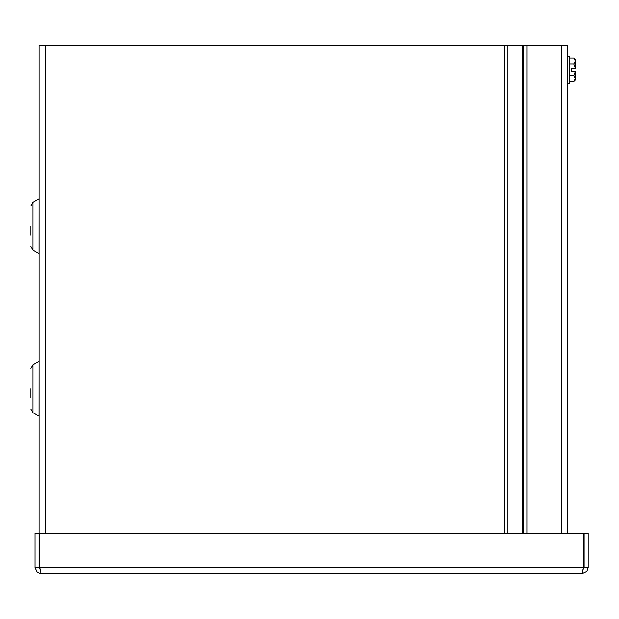 <?xml version="1.0" encoding="UTF-8"?>
<svg xmlns="http://www.w3.org/2000/svg" width="619" height="619" viewBox="0 0 619 619"><rect width="100%" height="100%" fill="white"/><g stroke="black" fill="none" stroke-linecap="round" stroke-linejoin="round"><path stroke-width="0.93" d="M40.042 569.449L39.082 567.716L39.082 45.218L567.654 45.218L567.654 533.121M30.95 226.159L30.95 235.305M30.95 388.809L30.95 397.955M581.984 573.782L41.117 573.782L39.802 567.716L39.802 533.121L583.299 533.121L583.299 567.716L581.984 573.782L586.727 571.499L588.05 567.716L588.05 533.121L584.019 533.121L584.019 567.716L588.05 567.716M583.059 569.441L584.019 567.716M39.082 533.121L35.051 533.121L35.051 567.716L37.333 572.459L41.117 573.782M39.082 567.716L35.051 567.716M526.993 533.121L526.993 45.218M567.654 83.325L569.673 83.325L569.673 56.391L567.654 56.391M575.461 68.33L575.461 59.687L573.89 58.116L575.461 61.049L573.89 63.989L575.461 68.33L571.561 68.33L571.561 71.378L575.461 71.378L575.461 78.659L573.89 81.592L569.673 81.592M573.89 81.592L575.461 80.021L575.461 78.659L573.89 75.727L569.673 75.727M575.461 71.378L573.89 75.727M573.89 63.989L569.673 63.989M573.89 58.116L569.673 58.116M571.561 68.33L571.561 71.378M39.051 198.769L33 202.266L33 250.053L39.051 253.55L39.082 198.714M39.051 361.419L33 364.908L30.95 368.46L33 364.908L33 412.703L39.051 416.2L39.082 361.357M523.411 45.218L523.411 533.121M522.552 45.218L522.552 533.121M507.1 45.218L507.1 533.121M504.531 533.121L504.531 45.218M45.148 45.218L45.148 533.121M39.802 567.716L583.299 567.716M561.588 533.121L561.588 45.218M33 250.053L30.95 246.509L33 250.053M33 202.266L30.95 205.81M33 412.703L30.95 409.151"/></g></svg>
